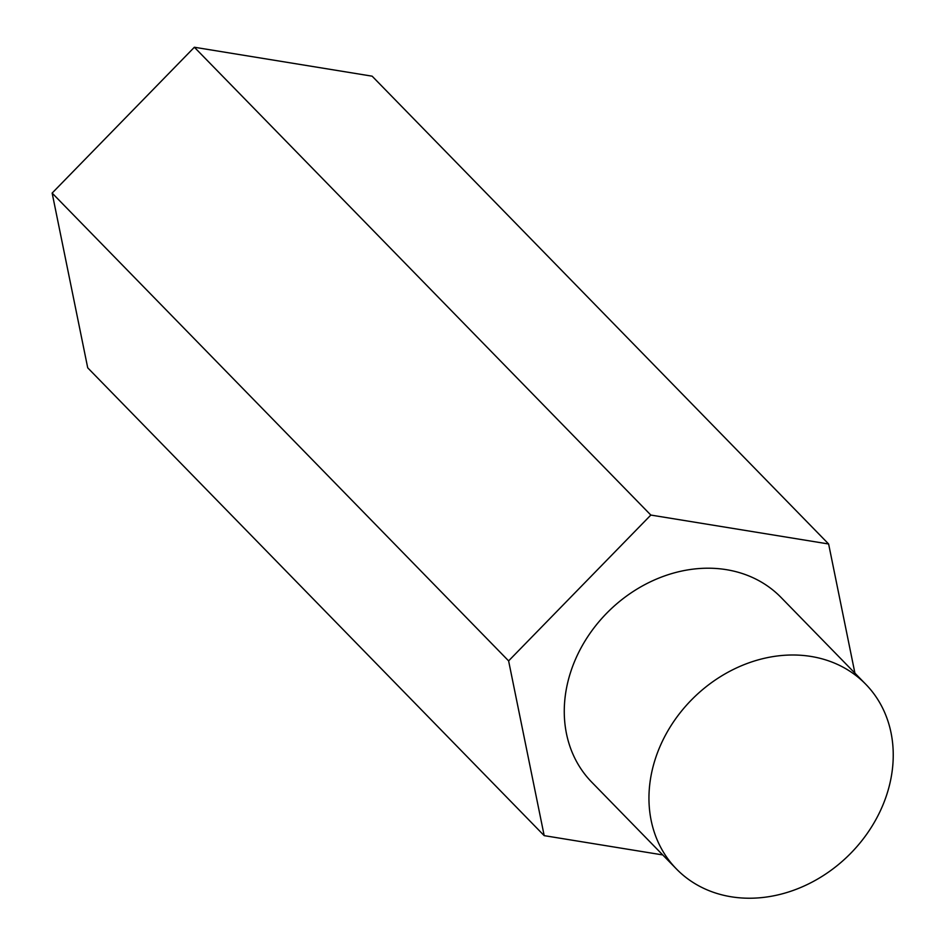 <?xml version="1.0" encoding="UTF-8"?>
<svg xmlns="http://www.w3.org/2000/svg" width="945" height="945" viewBox="0 0 945 945"><rect width="100%" height="100%" fill="white"/><g stroke="black" fill="none" stroke-linecap="round" stroke-linejoin="round"><path stroke-width="1.42" d="M886.516 795.395A132.253 110.53 135.7 0 0 865.75 684.251A132.253 110.53 135.7 0 0 749.787 662.528A132.253 110.53 135.7 0 0 655.676 757.831A132.253 110.53 135.7 0 0 676.443 868.975A132.253 110.53 135.7 0 0 792.406 890.698A132.253 110.53 135.7 0 0 886.516 795.395M865.75 684.251L781.054 597.453A132.253 110.53 135.7 0 0 665.091 575.741A132.253 110.53 135.7 0 0 570.993 671.033A132.253 110.53 135.7 0 0 591.747 782.176L676.443 868.975M854.918 673.147L828.623 543.989L650.833 515.06L508.611 660.886L544.19 835.64L662.74 854.93M544.19 835.64L87.72 367.829L52.14 193.075L194.363 47.25L372.141 76.179L828.623 543.989M650.833 515.06L194.363 47.25M508.611 660.886L52.14 193.075"/></g></svg>
